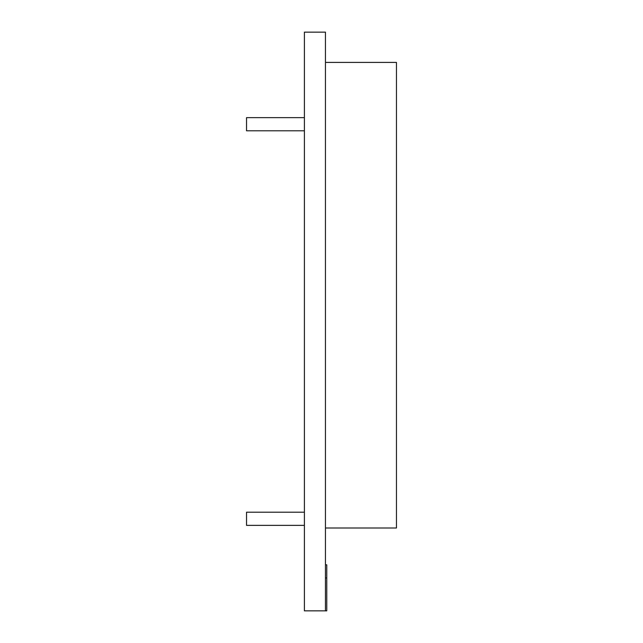 <?xml version="1.0" encoding="UTF-8"?>
<svg xmlns="http://www.w3.org/2000/svg" width="643" height="643" viewBox="0 0 643 643"><rect width="100%" height="100%" fill="white"/><g stroke="black" fill="none" stroke-linecap="round" stroke-linejoin="round"><path stroke-width="0.96" d="M325.446 610.85L304.404 610.85L304.404 32.15L325.446 32.15L325.446 610.85L326.765 610.85L326.765 564.819L325.446 564.819M304.404 512.206L246.534 512.206L246.534 525.363L304.404 525.363M304.404 117.637L246.534 117.637L246.534 130.794L304.404 130.794M325.446 527.991L396.466 527.991L396.466 62.403L325.446 62.403M325.446 577.969L326.765 577.969"/></g></svg>
